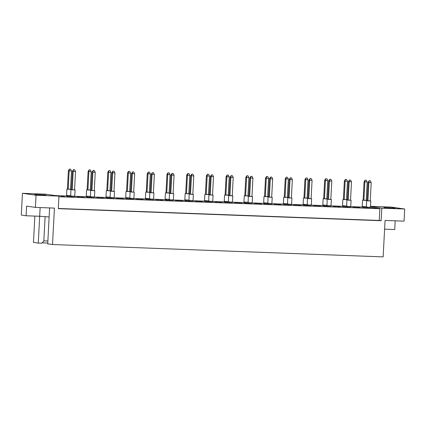 <?xml version="1.0" encoding="UTF-8"?>
<svg xmlns="http://www.w3.org/2000/svg" width="426" height="426" viewBox="0 0 426 426"><rect width="100%" height="100%" fill="white"/><g stroke="black" fill="none" stroke-linecap="round" stroke-linejoin="round"><path stroke-width="0.64" d="M45.917 195.06L34.618 194.549L45.917 195.06M395.163 208.101L383.863 207.59L395.163 208.101M64.321 196.679L61.2 196.477L64.321 196.679M58.516 196.035L57.723 195.923M71.099 196.077L71.057 196.844L71.85 196.956L74.177 197.046L74.22 196.242M67.079 195.502L67.036 196.274L67.83 196.386L70.157 196.471L70.199 195.667M84.034 197.414L80.913 197.211L84.034 197.414M76.893 196.642L80.013 196.839L76.893 196.642M90.813 196.812L90.77 197.579L91.563 197.696L93.89 197.781L93.933 196.977M86.792 196.242L86.75 197.009L87.543 197.121L89.87 197.206L89.913 196.402M103.747 198.149L100.627 197.952L103.747 198.149M96.606 197.376L99.727 197.579L96.606 197.376M110.526 197.547L110.483 198.319L111.277 198.431L113.604 198.516L113.646 197.712M106.505 196.977L106.463 197.744L107.256 197.856L109.583 197.946L109.626 197.142M123.46 198.883L120.34 198.686L123.46 198.883M116.319 198.111L119.44 198.314L116.319 198.111M130.239 198.287L130.196 199.054L130.99 199.166L133.317 199.251L133.359 198.447M126.218 197.712L126.176 198.479L126.969 198.596L129.296 198.681L129.339 197.877M143.173 199.624L140.053 199.421L143.173 199.624M136.032 198.851L139.153 199.048L136.032 198.851M149.952 199.022L149.909 199.789L150.703 199.9L153.03 199.991L153.072 199.187M145.932 198.447L145.889 199.219L146.682 199.331L149.009 199.416L149.052 198.612M162.886 200.358L159.766 200.156L162.886 200.358M155.746 199.586L158.866 199.783L155.746 199.586M169.665 199.757L169.623 200.524L170.416 200.641L172.743 200.726L172.786 199.922M165.645 199.187L165.602 199.954L166.396 200.066L168.723 200.151L168.765 199.347M182.6 201.093L179.479 200.896L182.6 201.093M175.459 200.321L178.579 200.524L175.459 200.321M189.378 200.492L189.336 201.264L190.129 201.376L192.456 201.461L192.499 200.657M185.358 199.922L185.315 200.689L186.109 200.8L188.436 200.891L188.478 200.087M202.313 201.828L199.192 201.631L202.313 201.828M195.172 201.056L198.292 201.258L195.172 201.056M209.091 201.232L209.049 201.999L209.842 202.11L212.169 202.201L212.212 201.391M205.071 200.657L205.028 201.423L205.822 201.541L208.149 201.626L208.192 200.822M222.026 202.568L218.905 202.366L222.026 202.568M214.885 201.796L218.005 201.993L214.885 201.796M228.805 201.967L228.762 202.733L229.555 202.845L231.882 202.936L231.925 202.132M224.784 201.391L224.742 202.164L225.535 202.275L227.862 202.361L227.905 201.557M241.739 203.303L238.619 203.101L241.739 203.303M234.598 202.531L237.719 202.728L234.598 202.531M248.512 202.701L248.475 203.474L249.269 203.585L251.596 203.671L251.638 202.867M244.492 202.132L244.455 202.898L245.248 203.01L247.575 203.101L247.618 202.291M261.452 204.038L258.332 203.841L261.452 204.038M254.311 203.266L257.432 203.468L254.311 203.266M268.226 203.442L268.188 204.208L268.976 204.32L271.309 204.405L271.351 203.601M264.205 202.867L264.168 203.633L264.956 203.745L267.288 203.836L267.331 203.032M281.165 204.773L278.045 204.576L281.165 204.773M274.024 204.001L277.145 204.203L274.024 204.001M287.939 204.176L287.901 204.943L288.69 205.055L291.022 205.146L291.065 204.342M283.918 203.601L283.881 204.374L284.669 204.485L287.002 204.571L287.044 203.766M300.878 205.513L297.758 205.311L300.878 205.513M293.738 204.741L296.858 204.938L293.738 204.741M307.652 204.911L307.615 205.678L308.403 205.795L310.735 205.88L310.778 205.076M303.632 204.342L303.594 205.108L304.382 205.22L306.715 205.305L306.757 204.501M320.592 206.248L317.471 206.046L320.592 206.248M313.451 205.476L316.571 205.673L313.451 205.476M327.365 205.646L327.328 206.418L328.116 206.53L330.448 206.615L330.485 205.811M323.345 205.076L323.307 205.843L324.095 205.955L326.428 206.046L326.465 205.241M340.305 206.983L337.184 206.786L340.305 206.983M333.164 206.211L336.284 206.413L333.164 206.211M347.078 206.386L347.041 207.153L347.829 207.265L350.161 207.35L350.199 206.546M343.058 205.811L343.021 206.578L343.809 206.695L346.141 206.78L346.178 205.976M360.013 207.723L356.897 207.521L360.013 207.723M352.877 206.945L355.998 207.148L352.877 206.945M366.791 207.121L366.754 207.888L367.542 208L369.869 208.09L369.912 207.286M362.771 206.546L362.734 207.318L363.522 207.43L365.849 207.515L365.891 206.711M55.226 195.566L67.052 196.008M70.178 196.125L71.094 196.162M74.22 196.28L86.766 196.748M89.891 196.865L90.807 196.897M93.933 197.014L106.479 197.483M109.604 197.6L110.52 197.632M113.646 197.749L126.192 198.218M129.312 198.335L130.234 198.372M133.359 198.484L145.905 198.953M149.025 199.07L149.947 199.107M153.072 199.224L165.618 199.693M168.739 199.81L169.66 199.842M172.786 199.959L185.331 200.428M188.452 200.545L189.373 200.577M192.493 200.694L205.044 201.163M208.165 201.28L209.086 201.317M212.207 201.429L224.758 201.897M227.878 202.015L228.799 202.052M231.92 202.169L244.465 202.638M247.591 202.755L248.512 202.787M251.633 202.904L264.179 203.372M267.304 203.49L268.226 203.521M271.346 203.639L283.892 204.107M287.017 204.224L287.939 204.262M291.059 204.379L303.605 204.847M306.731 204.959L307.647 204.997M310.772 205.114L323.318 205.582M326.444 205.699L327.36 205.731M330.485 205.849L343.031 206.317M346.157 206.434L347.073 206.466M350.199 206.583L362.744 207.052M365.87 207.169L366.786 207.206M369.912 207.324L379.864 208.724L58.916 196.737M370.503 206.306L391.089 207.073L404.7 209.012L381.803 208.16L381.148 220.721L58.287 208.66L58.948 196.098L36.056 195.241L22.44 193.303L45.337 194.16L58.948 196.098M34.857 216.094L33.478 242.394L38.271 243.076L41.732 243.203L43.819 241.153L45.103 216.637M404.7 209.012L404.061 221.158L385.051 220.45L383.139 256.883L52.52 244.535L47.728 243.853L49.128 217.047A11.752 0.431 -177 0 0 39.677 216.275L26.098 215.764L21.3 215.082L22.44 193.303M26.098 215.764L26.598 206.131L35.417 207.387L36.056 195.241M35.417 207.387L54.432 208.101L52.52 244.535M381.803 208.16L370.487 206.546M47.771 243.044L42.115 242.831M40.135 207.563L38.271 243.076M384.593 229.156L394.742 229.534L395.2 220.828M43.835 240.85L47.877 240.999M58.298 208.463L379.247 220.45L379.864 208.724M379.247 220.45L381.148 220.721M49.128 217.047L49.608 207.92M367.127 200.737L370.247 200.902M366.589 200.758L366.413 207.079L370.45 207.26L370.78 200.976M370.247 200.971L371.211 182.541L368.884 182.456L367.915 200.88L370.247 200.971M369.385 180.762L370.316 180.8L369.161 180.73L368.884 182.456L368.091 182.344L367.127 200.768L367.915 200.88M368.091 182.344L369.161 180.73M370.316 180.8L371.211 182.541M367.585 207.18L367.542 208M363.106 200.161L366.227 200.326M362.569 200.188L362.238 206.466L366.28 206.711M366.227 200.396L367.191 181.971L364.864 181.881L363.895 200.311L366.227 200.396M365.364 180.193L366.296 180.225L365.141 180.161L364.864 181.881L364.07 181.769L363.106 200.199L363.895 200.311M364.07 181.769L365.141 180.161M366.296 180.225L367.191 181.971M363.564 206.61L363.522 207.43M347.414 200.002L350.534 200.161M346.876 200.023L346.7 206.344L350.736 206.525L351.067 200.241M350.534 200.231L351.498 181.806L349.171 181.716L348.202 200.145L350.534 200.231M349.671 180.028L350.603 180.065L349.448 179.996L349.171 181.716L348.377 181.604L347.414 200.034L348.202 200.145M348.377 181.604L349.448 179.996M350.603 180.065L351.498 181.806M347.872 206.445L347.829 207.265M327.7 199.261L330.821 199.427M327.163 199.288L326.992 205.604L331.023 205.79L331.353 199.506M330.821 199.496L331.785 181.071L329.458 180.981L328.489 199.411L330.821 199.496M329.958 179.293L330.89 179.325L329.735 179.261L329.458 180.981L328.664 180.869L327.7 199.299L328.489 199.411M328.664 180.869L329.735 179.261M330.89 179.325L331.785 181.071M328.158 205.71L328.116 206.53M307.987 198.527L311.108 198.692M307.45 198.548L307.279 204.869L311.31 205.05L311.64 198.772M311.108 198.761L312.072 180.331L309.745 180.246L308.775 198.67L311.108 198.761M310.245 178.558L311.177 178.59L310.022 178.526L309.745 180.246L308.951 180.134L307.987 198.559L308.775 198.67M308.951 180.134L310.022 178.526M311.177 178.59L312.072 180.331M308.445 204.975L308.403 205.795M288.274 197.792L291.395 197.957M287.736 197.813L287.566 204.134L291.597 204.315L291.927 198.031M291.395 198.026L292.358 179.596L290.031 179.511L289.062 197.936L291.395 198.026M290.532 177.818L291.464 177.855L290.308 177.786L290.031 179.511L289.238 179.394L288.274 197.824L289.062 197.936M289.238 179.394L290.308 177.786M291.464 177.855L292.358 179.596M288.732 204.235L288.69 205.055M343.393 199.427L346.514 199.592M342.855 199.448L342.525 205.731L346.567 205.971M346.514 199.661L347.478 181.231L345.151 181.146L344.181 199.57L346.514 199.661M345.651 179.458L346.583 179.49L345.427 179.426L345.151 181.146L344.357 181.034L343.393 199.459L344.181 199.57M344.357 181.034L345.427 179.426M346.583 179.49L347.478 181.231M343.851 205.875L343.809 206.695M323.68 198.692L326.801 198.857M323.142 198.713L322.812 204.997L326.854 205.236M326.801 198.926L327.764 180.496L325.437 180.411L324.468 198.835L326.801 198.926M325.938 178.718L326.87 178.755L325.714 178.686L325.437 180.411L324.644 180.294L323.68 198.724L324.468 198.835M324.644 180.294L325.714 178.686M326.87 178.755L327.764 180.496M324.138 205.135L324.095 205.955M303.967 197.957L307.087 198.117M303.429 197.978L303.099 204.262L307.141 204.501M307.087 198.186L308.051 179.761L305.724 179.671L304.755 198.101L307.087 198.186M306.225 177.983L307.157 178.02L306.001 177.951L305.724 179.671L304.931 179.559L303.967 197.989L304.755 198.101M304.931 179.559L306.001 177.951M307.157 178.02L308.051 179.761M304.425 204.4L304.382 205.22M284.254 197.217L287.374 197.382M283.716 197.243L283.386 203.521L287.428 203.766M287.374 197.451L288.338 179.021L286.011 178.936L285.047 197.366L287.374 197.451M286.512 177.248L287.443 177.28L286.288 177.216L286.011 178.936L285.218 178.824L284.254 197.254L285.047 197.366M285.218 178.824L286.288 177.216M287.443 177.28L288.338 179.021M284.712 203.665L284.669 204.485M264.541 196.482L267.661 196.647M264.003 196.503L263.678 202.787L267.714 203.026M267.661 196.716L268.625 178.286L266.298 178.201L265.334 196.626L267.661 196.716M266.798 176.513L267.73 176.545L266.575 176.481L266.298 178.201L265.505 178.089L264.541 196.514L265.334 196.626M265.505 178.089L266.575 176.481M267.73 176.545L268.625 178.286M265.004 202.93L264.956 203.745M244.828 195.747L247.953 195.907M244.29 195.768L243.965 202.052L248.001 202.291M247.948 195.976L248.912 177.551L246.585 177.466L245.621 195.891L247.948 195.976M247.085 175.773L248.017 175.81L246.867 175.741L246.585 177.466L245.791 177.349L244.828 195.779L245.621 195.891M245.791 177.349L246.867 175.741M248.017 175.81L248.912 177.551M245.291 202.19L245.248 203.01M225.114 195.007L228.24 195.172M224.577 195.033L224.252 201.317L228.288 201.557M228.235 195.241L229.199 176.817L226.872 176.726L225.908 195.156L228.235 195.241M227.372 175.038L228.304 175.075L227.154 175.006L226.872 176.726L226.078 176.614L225.114 195.044L225.908 195.156M226.078 176.614L227.154 175.006M228.304 175.075L229.199 176.817M225.578 201.455L225.535 202.275M268.561 197.057L271.681 197.217M268.023 197.078L267.853 203.399L271.889 203.58L272.214 197.297M271.681 197.286L272.645 178.861L270.318 178.771L269.354 197.201L271.681 197.286M270.819 177.083L271.751 177.12L270.595 177.051L270.318 178.771L269.525 178.659L268.561 197.089L269.354 197.201M269.525 178.659L270.595 177.051M271.751 177.12L272.645 178.861M269.024 203.5L268.976 204.32M248.848 196.317L251.974 196.482M248.31 196.343L248.14 202.659L252.176 202.845L252.501 196.562M251.968 196.551L252.932 178.121L250.605 178.036L249.641 196.466L251.968 196.551M251.106 176.348L252.038 176.38L250.882 176.316L250.605 178.036L249.812 177.924L248.848 196.354L249.641 196.466M249.812 177.924L250.882 176.316M252.038 176.38L252.932 178.121M249.311 202.765L249.269 203.585M229.135 195.582L232.261 195.747M228.597 195.603L228.427 201.924L232.463 202.105L232.788 195.827M232.255 195.816L233.219 177.386L230.892 177.301L229.928 195.726L232.255 195.816M231.393 175.613L232.324 175.645L231.174 175.581L230.892 177.301L230.099 177.189L229.135 195.614L229.928 195.726M230.099 177.189L231.174 175.581M232.324 175.645L233.219 177.386M229.598 202.03L229.555 202.845M209.422 194.847L212.547 195.007M208.884 194.868L208.713 201.189L212.75 201.37L213.08 195.087M212.542 195.076L213.506 176.652L211.179 176.566L210.215 194.991L212.542 195.076M211.679 174.873L212.611 174.91L211.461 174.841L211.179 176.566L210.385 176.449L209.422 194.879L210.215 194.991M210.385 176.449L211.461 174.841M212.611 174.91L213.506 176.652M209.885 201.29L209.842 202.11M189.708 194.107L192.834 194.272M189.176 194.134L189 200.454L193.037 200.635L193.367 194.352M192.829 194.341L193.793 175.917L191.466 175.826L190.502 194.256L192.829 194.341M191.966 174.138L192.898 174.175L191.748 174.106L191.466 175.826L190.672 175.714L189.708 194.144L190.502 194.256M190.672 175.714L191.748 174.106M192.898 174.175L193.793 175.917M190.172 200.555L190.129 201.376M169.995 193.372L173.121 193.537M169.463 193.399L169.287 199.714L173.323 199.9L173.654 193.617M173.116 193.606L174.08 175.177L171.753 175.091L170.789 193.521L173.116 193.606M172.253 173.403L173.185 173.435L172.035 173.371L171.753 175.091L170.964 174.98L169.995 193.404L170.789 193.521M170.964 174.98L172.035 173.371M173.185 173.435L174.08 175.177M170.459 199.821L170.416 200.641M150.287 192.637L153.408 192.802M149.75 192.659L149.574 198.979L153.61 199.16L153.94 192.882M153.403 192.871L154.366 174.442L152.039 174.356L151.076 192.781L153.403 192.871M152.54 172.663L153.472 172.7L152.322 172.636L152.039 174.356L151.251 174.245L150.282 192.669L151.076 192.781M151.251 174.245L152.322 172.636M153.472 172.7L154.366 174.442M150.745 199.086L150.703 199.9M130.574 191.902L133.695 192.062M130.036 191.924L129.861 198.244L133.897 198.425L134.227 192.142M133.689 192.131L134.653 173.707L132.326 173.622L131.362 192.046L133.689 192.131M132.827 171.928L133.759 171.966L132.608 171.896L132.326 173.622L131.538 173.504L130.569 191.934L131.362 192.046M131.538 173.504L132.608 171.896M133.759 171.966L134.653 173.707M131.032 198.346L130.99 199.166M110.861 191.162L113.982 191.327M110.323 191.189L110.148 197.51L114.184 197.691L114.514 191.407M113.976 191.396L114.945 172.972L112.613 172.881L111.649 191.311L113.976 191.396M113.114 171.193L114.046 171.225L112.895 171.161L112.613 172.881L111.825 172.77L110.856 191.199L111.649 191.311M111.825 172.77L112.895 171.161M114.046 171.225L114.945 172.972M111.319 197.611L111.277 198.431M91.148 190.427L94.268 190.592M90.61 190.449L90.434 196.769L94.471 196.95L94.801 190.672M94.263 190.662L95.232 172.232L92.9 172.147L91.936 190.576L94.263 190.662M93.406 170.459L94.332 170.491L93.182 170.427L92.9 172.147L92.112 172.035L91.143 190.459L91.936 190.576M92.112 172.035L93.182 170.427M94.332 170.491L95.232 172.232M91.606 196.876L91.563 197.696M71.435 189.692L74.555 189.858M70.897 189.714L70.721 196.035L74.758 196.216L75.088 189.932M74.55 189.927L75.519 171.497L73.187 171.412L72.223 189.836L74.55 189.927M73.693 169.718L74.619 169.756L73.469 169.686L73.187 171.412L72.399 171.3L71.43 189.724L72.223 189.836M72.399 171.3L73.469 169.686M74.619 169.756L75.519 171.497M71.893 196.136L71.85 196.956M205.401 194.272L208.527 194.437M204.869 194.299L204.539 200.577L208.575 200.816M208.522 194.506L209.485 176.076L207.158 175.991L206.195 194.421L208.522 194.506M207.659 174.303L208.591 174.335L207.441 174.271L207.158 175.991L206.365 175.879L205.401 194.304L206.195 194.421M206.365 175.879L207.441 174.271M208.591 174.335L209.485 176.076M205.864 200.721L205.822 201.541M185.688 193.537L188.814 193.702M185.156 193.558L184.825 199.842L188.862 200.082M188.809 193.771L189.772 175.342L187.445 175.256L186.481 193.681L188.809 193.771M187.946 173.563L188.878 173.6L187.728 173.536L187.445 175.256L186.652 175.145L185.688 193.569L186.481 193.681M186.652 175.145L187.728 173.536M188.878 173.6L189.772 175.342M186.151 199.986L186.109 200.8M165.98 192.802L169.101 192.962M165.442 192.824L165.112 199.107L169.149 199.347M169.095 193.031L170.059 174.607L167.732 174.522L166.768 192.946L169.095 193.031M168.233 172.828L169.165 172.865L168.014 172.796L167.732 174.522L166.944 174.404L165.975 192.834L166.768 192.946M166.944 174.404L168.014 172.796M169.165 172.865L170.059 174.607M166.438 199.246L166.396 200.066M146.267 192.062L149.388 192.227M145.729 192.089L145.399 198.372L149.435 198.612M149.382 192.296L150.346 173.872L148.019 173.781L147.055 192.211L149.382 192.296M148.52 172.093L149.451 172.125L148.301 172.061L148.019 173.781L147.231 173.67L146.262 192.099L147.055 192.211M147.231 173.67L148.301 172.061M149.451 172.125L150.346 173.872M146.725 198.511L146.682 199.331M126.554 191.327L129.674 191.492M126.016 191.354L125.686 197.632L129.722 197.872M129.669 191.562L130.633 173.132L128.306 173.047L127.342 191.476L129.669 191.562M128.806 171.358L129.738 171.39L128.588 171.327L128.306 173.047L127.518 172.935L126.549 191.359L127.342 191.476M127.518 172.935L128.588 171.327M129.738 171.39L130.633 173.132M127.012 197.776L126.969 198.596M106.841 190.592L109.961 190.757M106.303 190.614L105.973 196.897L110.009 197.137M109.956 190.827L110.925 172.397L108.593 172.312L107.629 190.736L109.956 190.827M109.093 170.618L110.025 170.656L108.875 170.586L108.593 172.312L107.805 172.2L106.835 190.624L107.629 190.736M107.805 172.2L108.875 170.586M110.025 170.656L110.925 172.397M107.299 197.036L107.256 197.856M87.128 189.858L90.248 190.017M86.59 189.879L86.26 196.162L90.296 196.402M90.243 190.087L91.212 171.662L88.88 171.571L87.916 190.001L90.243 190.087M89.385 169.883L90.312 169.921L89.162 169.852L88.88 171.571L88.091 171.46L87.122 189.889L87.916 190.001M88.091 171.46L89.162 169.852M90.312 169.921L91.212 171.662M87.586 196.301L87.543 197.121M67.414 189.117L70.535 189.282M66.877 189.144L66.547 195.422L70.583 195.667M70.53 189.352L71.499 170.927L69.166 170.837L68.203 189.266L70.53 189.352M69.672 169.149L70.599 169.181L69.449 169.117L69.166 170.837L68.378 170.725L67.409 189.155L68.203 189.266M68.378 170.725L69.449 169.117M70.599 169.181L71.499 170.927M67.872 195.566L67.83 196.386M366.759 200.406L366.743 200.737M347.046 199.672L347.03 200.002M327.333 198.931L327.317 199.267M307.62 198.196L307.604 198.532M287.907 197.462L287.891 197.792M268.194 196.727L268.178 197.057M248.48 195.987L248.464 196.322M228.767 195.252L228.751 195.582M209.06 194.517L209.038 194.847M189.346 193.782L189.325 194.112M169.633 193.042L169.612 193.377M149.92 192.307L149.899 192.637M130.207 191.572L130.186 191.902M110.494 190.832L110.472 191.167M90.781 190.097L90.765 190.433M71.067 189.362L71.051 189.692"/></g></svg>
